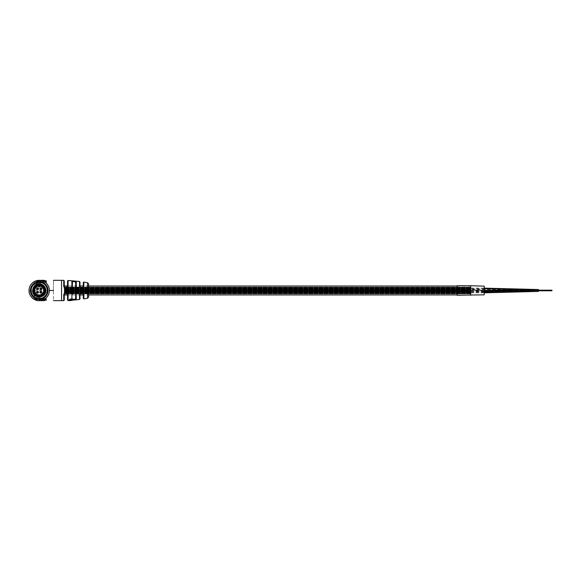 <?xml version="1.0" encoding="UTF-8"?>
<svg xmlns="http://www.w3.org/2000/svg" width="581" height="581" viewBox="0 0 581 581"><rect width="100%" height="100%" fill="white"/><g stroke="black" fill="none" stroke-linecap="round" stroke-linejoin="round"><path stroke-width="0.44" stroke-dasharray="2.9 2.18" d="M64.273 287.98L64.273 286.694C65.37 288.757 66.452 288.757 67.527 286.694L67.113 287.777M64.273 294.952L64.273 290.485L470.668 290.5L470.668 293.558L470.668 287.341L470.668 293.63L470.668 286.012L470.668 294.952L470.668 285.743L470.668 295.228L470.668 288.575L470.668 292.396L470.668 290.5L64.273 290.5L64.273 294.276L64.709 293.173L67.527 294.276L67.527 299.949M470.668 289.527L64.273 289.527L64.273 290.471L64.273 288.575L64.273 290.471L64.273 288.575L64.273 290.471L64.273 289.454L64.273 289.832L64.273 289.454L64.273 289.832L64.273 289.454L64.273 289.832L64.273 289.454L64.273 289.832L64.273 289.454L64.273 289.832L64.273 289.454L470.668 289.745L470.668 288.575L470.668 290.471L470.668 288.575L470.668 290.471L470.668 289.454L470.668 289.832L470.668 289.454L470.668 289.832L470.668 289.454L470.668 289.832L470.668 289.454L470.668 289.832L470.668 289.454L470.668 289.832L470.668 289.454L64.273 289.527L538.405 289.534L538.405 291.43L538.405 289.534L538.405 291.43L538.405 289.534L538.405 291.43L538.405 289.534L538.405 291.43L538.405 290.442L538.405 291.43L470.668 290.471L538.405 290.42M64.273 289.098L64.273 289.469L64.273 289.091L64.273 289.469L64.273 289.091L470.668 288.989L470.668 289.875L470.668 287.98L470.668 289.469L470.668 289.091L470.668 289.469L470.668 289.091L64.273 289.098M64.273 288.844L64.273 287.864L64.273 288.844M470.668 288.844L470.668 287.864L470.668 288.844M64.273 287.646L64.273 287.094L64.273 287.755L64.273 287.094L64.273 287.755L470.668 287.624L470.668 287.094L470.668 287.755L470.668 287.094L470.668 287.755L64.273 287.624M64.273 287.217L64.273 290.485L64.273 287.217M64.273 291.052L470.668 291.037L64.273 291.037M64.273 291.873L470.668 291.735L64.273 291.873M470.668 292.802L470.668 291.096L470.668 292.802M64.273 293.325L64.273 293.87L64.273 293.216L64.273 293.87L64.273 293.325L470.668 293.347L470.668 293.87L470.668 293.216L470.668 293.87L470.668 293.325L64.273 293.347M470.668 290.5L64.273 290.377L64.273 292.396L64.273 290.5L484.22 290.398M457.124 295.228L457.124 285.743M484.22 294.828L484.22 286.142M470.668 292.998L484.22 292.824M470.668 289.883L538.405 291.43L470.668 291.43L470.668 292.396L470.668 291.379L64.273 291.444L64.273 292.396L64.273 291.379L470.668 291.444M470.668 289.28L64.273 289.251L470.668 289.251M470.668 291.088L538.282 289.534M470.668 291.684L64.273 291.713L470.668 291.713M83.867 298.881L83.867 294.538C82.487 291.611 81.035 291.604 79.517 294.516L79.989 294.276C81.151 292.221 82.233 292.221 83.243 294.276L83.243 294.952L88.661 294.952M68.093 300.486L68.093 294.494C66.662 291.582 65.21 291.582 63.743 294.494L64.709 293.173M69.422 299.462L69.902 299.694L70.221 299.208L70.984 299.716L71.536 298.852M69.422 300.181L71.536 300.224L69.742 300.188L71.536 299.956L70.323 299.927M68.471 300.261L71.536 299.978L68.471 300.261L71.536 300.479L69.422 300.326M71.26 299.389L70.105 299.15L68.703 300.028L70.105 298.917L71.448 299.847L70.105 299.368L68.703 300.239L70.105 299.368M74.978 299.796L75.675 299.6M88.661 296.942L88.661 284.029M53.437 290.485C53.437 277.377 53.437 277.377 53.437 290.485C53.437 303.594 53.437 303.594 53.437 290.485L29.057 290.485A10.16 10.16 0 0 0 39.217 300.646A10.16 10.16 0 0 0 49.378 290.485L49.378 290.485A10.16 10.16 0 0 0 39.217 280.325A10.16 10.16 0 0 0 29.057 290.485A10.16 10.16 0 0 1 39.217 280.325A10.16 10.16 0 0 1 49.378 290.485L48.608 294.327C48.506 296.136 43.422 301.169 39.196 300.646M46.306 298.59L40.082 300.159L34.221 298.496L34.221 295.061C37.91 297.356 41.934 298.525 46.306 298.569L46.306 299.135C41.955 299.07 37.925 297.944 34.221 295.758L34.221 299.07L39.646 300.631M72.407 290.485L72.407 282.068C73.533 281.262 74.615 281.407 75.653 282.497A0.545 0.487 180 0 1 76.256 282.01C74.84 280.863 73.395 280.717 71.899 281.574L71.899 299.389A0.545 0.494 180 0 0 72.407 298.895C73.526 299.702 74.608 299.564 75.653 298.474L75.653 286.012M63.743 280.34L63.743 286.477C65.203 289.382 66.655 289.382 68.093 286.477L67.527 286.694L67.527 286.012L79.989 286.012L79.989 286.694C81.144 288.742 82.226 288.742 83.243 286.694L83.243 282.62M79.517 281.48L79.517 286.448C81.028 289.367 82.48 289.36 83.867 286.433L83.243 286.694M46.306 281.829L46.306 282.381L46.306 281.829C41.955 281.901 37.925 283.027 34.221 285.206L34.221 281.901L39.646 280.332M67.527 294.952L79.989 294.952L79.989 294.276M64.273 300.086L64.273 294.276M76.256 282.01L76.256 298.961A0.545 0.487 0 0 1 75.653 298.474L75.653 294.952M72.407 294.952L72.407 286.012L72.407 294.952M72.407 282.068A0.545 0.494 -0 0 0 71.899 281.574M83.867 294.538L82.822 293.187M68.093 294.494L67.527 294.276M79.517 286.448L79.989 286.694M63.743 286.477L64.273 286.694M43.909 281.473L40.082 280.812L34.221 282.468L34.221 281.901M34.221 282.468L34.221 285.206M34.221 285.903C37.91 283.608 41.941 282.439 46.306 282.395M42.725 280.95L41.04 280.812L41.04 281.226L39.123 281.603L39.123 280.935L36.131 281.712L36.131 283.688L36.131 281.189L39.123 280.441L39.123 281.095L41.04 280.725L41.04 280.325M36.131 281.712L36.131 281.189M36.131 283.688L44.388 281.647L44.388 281.124L36.131 283.107M44.388 281.647L44.388 281.248L44.388 281.647M44.388 280.739L44.388 281.124M40.082 280.812L41.04 280.492M41.04 281.226L41.04 280.725M39.123 281.603L39.123 281.095M39.123 280.935L39.123 280.441M46.306 298.569L46.306 299.135M34.221 298.496L34.221 299.07M34.221 295.061L34.221 295.758M36.131 299.259L36.131 297.283L39.486 298.474L39.486 299.781L41.396 300.057L41.396 298.895L44.388 299.324L44.388 299.723L40.859 300.152L36.131 299.259L36.131 299.781L40.859 300.646M44.388 300.224L44.388 299.854M36.131 297.283L36.131 299.781M39.486 298.474L39.486 299.012L36.131 297.857M39.486 299.781L39.486 299.012M41.396 300.057L41.396 300.544L39.486 300.283M41.396 298.895L41.396 300.544M44.388 299.847L41.396 299.426M71.536 300.45L69.429 300.421M69.793 300.406L68.471 300.479M70.105 298.917L71.572 299.774L71.136 300.065M45.042 290.485A5.825 5.825 0 0 1 42.398 295.366L37.954 296.121L36.029 295.366A5.825 5.825 0 0 1 39.217 284.661A5.825 5.825 0 0 1 45.042 290.485M33.93 290.485A5.28 5.28 0 0 0 39.217 295.765A5.28 5.28 0 0 0 44.497 290.485A5.28 5.28 0 0 1 39.217 295.765A5.28 5.28 0 0 1 33.93 290.485A5.28 5.28 0 0 1 39.217 285.198A5.28 5.28 0 0 1 44.497 290.485A5.28 5.28 0 0 0 39.217 285.198A5.28 5.28 0 0 0 33.93 290.485M39.217 283.877C35.201 284.269 32.994 286.469 32.601 290.485C32.195 299.012 46.24 299.012 45.826 290.485C46.24 281.952 32.195 281.952 32.601 290.485C32.195 299.012 46.24 299.012 45.826 290.485C46.24 281.952 32.195 281.952 32.601 290.485C32.195 299.012 46.24 299.012 45.826 290.485C46.24 281.952 32.195 281.952 32.601 290.485C32.195 299.012 46.24 299.012 45.826 290.485C46.24 281.952 32.195 281.952 32.601 290.485C32.195 299.012 46.24 299.012 45.826 290.485C46.24 281.952 32.195 281.952 32.601 290.485C32.195 299.012 46.24 299.012 45.826 290.485C46.24 281.952 32.195 281.952 32.601 290.485C32.195 299.012 46.24 299.012 45.826 290.485C44.904 285.206 41.847 283.172 36.654 284.392L39.217 283.877L41.781 284.392L39.217 283.877L36.654 284.392L39.217 283.877L41.781 284.392L39.217 283.877L36.654 284.392L39.217 283.877L41.781 284.392L39.217 283.877L36.654 284.392L39.217 283.877L41.781 284.392A6.609 6.609 0 0 0 39.217 283.877L39.217 283.877M47.845 292.236L46.8 292.519L47.722 292.766L47.867 292.134L47.068 291.517L47.998 291.132L48.02 290.485L47.998 291.132L48.02 290.485L47.998 291.132L47.068 291.517L47.947 291.633L47.853 292.185L48.005 291.023L47.845 292.236L47.998 291.081L47.947 291.633L47.068 291.517L46.8 292.519L47.722 292.766L47.867 292.134L47.526 293.383L47.867 292.134L47.526 293.383L46.531 293.514L47.352 293.855L47.119 294.364L47.562 293.282L47.097 294.407L47.548 293.332L47.352 293.855L46.531 293.514L46.015 294.407L46.843 294.887L47.141 294.313L46.495 295.438L47.141 294.313L46.495 295.438L45.5 295.308L46.204 295.845L45.848 296.274L46.553 295.344L45.812 296.317L46.524 295.395L46.204 295.845L45.5 295.308L44.766 296.034L45.441 296.709L45.884 296.237L44.969 297.152L45.884 296.237L44.969 297.152L44.033 296.768L44.577 297.472L44.12 297.792L45.049 297.08L44.076 297.828L45.006 297.116L44.577 297.472L44.033 296.768L43.139 297.283L43.619 298.111L44.171 297.762L43.045 298.416L44.171 297.762L43.045 298.416L42.246 297.799L42.587 298.619L42.064 298.816L43.139 298.365L42.014 298.83L43.096 298.387L42.587 298.619L42.246 297.799L41.244 298.068L41.491 298.99L42.115 298.801L40.859 299.135L42.115 298.801L40.859 299.135L40.249 298.336L40.365 299.215L39.755 299.273L40.917 299.121L40.365 299.215L40.249 298.336L39.217 298.336L39.217 299.288L39.864 299.266L38.564 299.266L39.864 299.266L38.564 299.266L38.179 298.336L38.063 299.215L38.673 299.273L37.46 299.113L38.622 299.266L38.063 299.215L38.179 298.336L37.184 298.068L36.937 298.99L37.569 299.135L36.312 298.801L37.569 299.135L36.312 298.801L36.182 297.799L35.848 298.619L35.339 298.387L36.414 298.83L35.288 298.365L36.363 298.816L35.848 298.619L36.182 297.799L35.288 297.283L34.809 298.111L35.383 298.416L34.264 297.762L35.383 298.416L34.264 297.762L34.395 296.768L33.858 297.472L33.386 297.08L34.308 297.792L33.858 297.472L34.395 296.768L33.662 296.034L32.986 296.709L33.466 297.152L32.551 296.237L33.466 297.152L32.551 296.237L32.935 295.308L32.231 295.845L31.904 295.395L32.616 296.317L31.875 295.344L32.58 296.274L32.231 295.845L32.935 295.308L32.413 294.407L31.592 294.887L31.933 295.438L31.287 294.313L31.933 295.438L31.287 294.313L31.897 293.514L31.083 293.855L30.88 293.332L31.33 294.407L30.866 293.282L31.309 294.364L31.083 293.855L31.897 293.514L31.628 292.519L30.713 292.766L30.902 293.383L30.568 292.134L30.902 293.383L30.568 292.134L31.367 291.517L30.488 291.633L30.43 291.081L30.582 292.236L30.43 291.023L30.575 292.185L30.488 291.633L31.367 291.517L31.367 290.485L30.408 290.485L30.437 291.132L30.437 289.839L30.437 291.132L30.437 289.839L31.367 289.447L30.488 289.338L30.575 288.786L30.43 289.941L30.582 288.735L30.43 289.89L30.488 289.338L31.367 289.447L31.628 288.452L30.713 288.205L30.568 288.837L30.902 287.588L30.568 288.837L30.902 287.588L31.897 287.457L31.083 287.116L31.309 286.607L30.866 287.689L31.33 286.556L30.88 287.639L31.083 287.116L31.897 287.457L32.413 286.556L31.592 286.084L31.287 286.658L31.933 285.532L31.287 286.658L31.933 285.532L32.935 285.663L32.231 285.126L32.616 284.654L31.904 285.576L32.231 285.126L32.935 285.663L33.662 284.93L32.986 284.254L32.551 284.734L33.466 283.818L32.551 284.734L33.466 283.818L34.395 284.203L33.858 283.499L34.308 283.172L33.386 283.884L34.352 283.143L33.422 283.855L33.858 283.499L34.395 284.203L35.288 283.688L34.809 282.86L34.264 283.201L35.383 282.555L34.264 283.201L35.383 282.555L36.182 283.165L35.848 282.351L36.363 282.155L35.288 282.606L36.414 282.134L35.339 282.577L35.848 282.351L36.182 283.165L37.184 282.903L36.937 281.981L36.312 282.17L37.569 281.836L36.312 282.17L37.569 281.836L38.179 282.635L38.063 281.756L38.622 281.698L37.46 281.858L38.673 281.698L37.518 281.843L38.063 281.756L38.179 282.635L39.217 282.635L39.217 281.676L38.564 281.705L39.864 281.705L38.564 281.705L39.864 281.705L40.249 282.635L40.365 281.756L40.917 281.843L39.755 281.698L40.968 281.858L39.813 281.698L40.365 281.756L40.249 282.635L41.244 282.903L41.491 281.981L40.859 281.836L42.115 282.17L42.246 283.165L42.587 282.351L43.139 282.606L42.014 282.134L43.096 282.577L42.064 282.155L42.587 282.351L42.246 283.165L43.139 283.688L43.619 282.86L44.171 283.201L43.045 282.555L43.619 282.86L43.045 282.555L42.246 283.165L42.587 282.351L42.246 283.165L43.277 283.448L43.619 282.86L44.171 283.201L44.033 284.203L44.577 283.499L45.006 283.855L44.076 283.143L45.049 283.884L44.12 283.172L44.577 283.499L44.033 284.203L44.766 284.93L45.441 284.254L44.969 283.818L45.884 284.734L44.969 283.818L45.884 284.734L45.5 285.663L46.204 285.126L46.524 285.576L45.812 284.654L46.553 285.62L45.848 284.69L46.204 285.126L45.5 285.663L46.015 286.556L46.843 286.084L46.495 285.532L47.141 286.658L46.495 285.532L47.141 286.658L46.531 287.457L47.352 287.116L47.548 287.639L47.097 286.556L47.562 287.689L47.119 286.607L47.352 287.116L46.531 287.457L46.8 288.452L47.722 288.205L47.526 287.588L47.867 288.837L47.526 287.588L47.867 288.837L47.068 289.447L47.947 289.338L47.998 289.89L47.845 288.735L48.005 289.941L47.853 288.786L47.947 289.338L47.068 289.447L47.068 290.485L48.02 290.485L47.998 289.839L47.068 291.517L47.947 291.633L47.068 291.517L47.068 292.584L47.722 292.766L47.526 293.383L46.531 293.514L47.352 293.855L46.531 293.514L46.255 294.545L46.843 294.887L46.495 295.438L45.5 295.308L46.204 295.845L45.5 295.308L44.969 297.152L44.033 296.768L44.577 297.472L44.033 296.768L43.045 298.416L42.246 297.799L42.587 298.619L42.246 297.799L41.316 298.336L41.491 298.99L40.859 299.135L40.249 298.336L40.365 299.215L40.249 298.336L39.217 298.612L39.217 299.288L38.564 299.266L38.179 298.336L38.063 299.215L38.179 298.336L37.111 298.336L36.937 298.99L36.312 298.801L36.182 297.799L35.848 298.619L36.182 297.799L34.264 297.762L34.395 296.768L33.858 297.472L34.395 296.768L33.466 296.23L32.986 296.709L32.551 296.237L32.935 295.308L32.231 295.845L32.935 295.308L32.173 294.545L31.592 294.887L31.287 294.313L31.897 293.514L31.083 293.855L31.897 293.514L31.367 292.584L30.713 292.766L30.568 292.134L31.367 291.517L30.488 291.633L31.367 291.517L30.437 289.839L31.367 289.447L30.488 289.338L31.367 289.447L30.902 287.588L31.897 287.457L31.083 287.116L31.897 287.457L32.173 286.418L31.592 286.084L31.933 285.532L32.935 285.663L32.231 285.126L32.935 285.663L33.466 284.734L32.986 284.254L33.466 283.818L34.395 284.203L33.858 283.499L34.395 284.203L35.15 283.448L34.809 282.86L35.383 282.555L36.182 283.165L35.848 282.351L36.182 283.165L37.569 281.836L38.179 282.635L38.063 281.756L38.179 282.635L39.217 282.359L39.217 281.676L39.864 281.705L40.249 282.635L40.365 281.756L40.249 282.635L42.115 282.17L42.246 283.165L44.033 284.203L44.577 283.499L44.033 284.203L44.962 284.734L45.441 284.254L45.884 284.734L45.5 285.663L46.204 285.126L45.5 285.663L46.255 286.418L46.843 286.084L47.141 286.658L46.531 287.457L47.352 287.116L46.531 287.457L47.867 288.837L47.068 289.447L47.947 289.338L47.068 289.447L47.344 290.485L47.998 289.89M47.853 288.786L47.068 288.379L47.548 287.639A8.802 8.802 0 0 0 47.119 286.607L46.255 286.418L46.524 285.576A8.802 8.802 0 0 0 45.848 284.69L44.962 284.734L45.006 283.855A8.802 8.802 0 0 0 44.12 283.172L43.277 283.448L43.096 282.577M43.139 282.606L43.139 283.688L43.619 282.86L44.171 283.201L44.033 284.203L44.766 284.93L45.441 284.254L44.969 283.818L44.033 284.203L44.962 284.734L46.015 286.556L46.843 286.084L46.495 285.532L45.5 285.663L46.255 286.418L46.8 288.452L47.722 288.205L47.526 287.588L46.531 287.457L47.068 288.379L47.068 290.485L48.02 290.485L47.998 289.839L47.068 289.447L47.344 290.485L46.015 294.407L46.843 294.887L47.141 294.313L46.531 293.514L46.255 294.545L44.766 296.034L45.441 296.709L45.884 296.237L45.5 295.308L43.139 297.283L43.619 298.111L44.171 297.762L44.033 296.768L43.277 297.523L41.244 298.068L41.491 298.99L42.115 298.801L42.246 297.799L41.316 298.336L39.217 298.336L39.217 299.288L39.864 299.266L40.249 298.336L39.217 298.612L37.184 298.068L36.937 298.99L37.569 299.135L38.179 298.336L37.111 298.336L35.288 297.283L34.809 298.111L35.383 298.416L36.182 297.799L35.15 297.523L33.662 296.034L32.986 296.709L33.466 297.152L34.395 296.768L33.466 296.23L32.413 294.407L31.592 294.887L31.933 295.438L32.935 295.308L32.173 294.545L31.628 292.519L30.713 292.766L30.902 293.383L31.897 293.514L31.367 290.485L30.408 290.485L30.437 291.132L31.367 291.517L31.083 290.485L31.628 288.452L30.713 288.205L30.568 288.837L31.367 289.447L31.367 288.379L32.413 286.556L31.592 286.084L31.287 286.658L31.897 287.457L32.173 286.418L33.662 284.93L32.986 284.254L32.551 284.734L32.935 285.663L33.466 284.734L35.288 283.688L34.809 282.86L34.264 283.201L34.395 284.203L35.15 283.448L37.184 282.903L36.937 281.981L36.312 282.17L36.182 283.165L39.217 282.635L39.217 281.676L38.564 281.705L38.179 282.635L39.217 282.359L42.246 283.165L44.033 284.203L44.969 283.818M42.014 282.134L41.244 282.903L41.491 281.981L40.859 281.836L40.249 282.635L42.246 283.165L43.045 282.555L43.619 282.86M45.049 283.884L44.766 284.93L45.5 285.663L46.495 285.532M44.076 283.143L43.139 283.688L44.033 284.203L43.277 283.448M46.553 285.62L46.015 286.556L46.531 287.457L47.526 287.588M45.812 284.654L44.766 284.93L45.5 285.663L44.962 284.734M47.562 287.689L46.8 288.452L47.068 289.447L47.998 289.839M47.097 286.556L46.015 286.556L46.531 287.457L46.255 286.418M47.998 291.081L47.344 290.485M48.005 289.941L47.068 290.485L47.068 292.584L46.531 293.514L47.141 294.313M47.845 288.735L46.8 288.452L47.068 289.447L47.068 288.379M43.096 298.387L43.277 297.523L44.12 297.792A8.802 8.802 0 0 0 45.006 297.116L44.962 296.23L45.848 296.274A8.802 8.802 0 0 0 46.524 295.395L46.255 294.545L47.119 294.364A8.802 8.802 0 0 0 47.548 293.332L47.068 292.584L47.853 292.185M48.005 291.023L47.068 290.485L47.068 291.517L47.867 292.134M47.097 294.407L46.015 294.407L45.5 295.308L45.884 296.237M47.562 293.282L46.8 292.519L46.531 293.514L47.068 292.584M45.812 296.317L44.766 296.034L44.033 296.768L44.171 297.762M46.553 295.344L46.015 294.407L45.5 295.308L46.255 294.545M44.076 297.828L43.139 297.283L42.246 297.799L42.115 298.801M45.049 297.08L44.766 296.034L44.033 296.768L44.962 296.23M30.575 292.185L31.367 292.584L30.88 293.332A8.802 8.802 0 0 0 31.309 294.364L32.173 294.545L31.904 295.395A8.802 8.802 0 0 0 32.58 296.274L33.466 296.23L33.422 297.116A8.802 8.802 0 0 0 34.308 297.792L35.15 297.523L35.339 298.387A8.802 8.802 0 0 0 36.363 298.816L37.111 298.336L37.518 299.121A8.802 8.802 0 0 0 38.622 299.266L39.217 298.612L39.813 299.266A8.802 8.802 0 0 0 40.917 299.121L41.316 298.336L42.064 298.816M42.014 298.83L41.244 298.068L40.249 298.336L39.864 299.266M43.139 298.365L43.139 297.283L42.246 297.799L43.277 297.523M39.755 299.273L39.217 298.336L38.179 298.336L37.569 299.135M40.968 299.113L41.244 298.068L40.249 298.336L41.316 298.336M37.46 299.113L37.184 298.068L36.182 297.799L35.383 298.416M38.673 299.273L39.217 298.336L38.179 298.336L39.217 298.612M35.288 298.365L35.288 297.283L34.395 296.768L33.466 297.152M36.414 298.83L37.184 298.068L36.182 297.799L37.111 298.336M33.386 297.08L33.662 296.034L32.935 295.308L31.933 295.438M34.352 297.828L35.288 297.283L34.395 296.768L35.15 297.523M31.875 295.344L32.413 294.407L31.897 293.514L30.902 293.383M32.616 296.317L33.662 296.034L32.935 295.308L33.466 296.23M30.866 293.282L31.628 292.519L31.367 291.517L30.437 291.132M31.33 294.407L32.413 294.407L31.897 293.514L32.173 294.545M31.904 285.576L32.173 286.418L31.309 286.607A8.802 8.802 0 0 0 30.88 287.639L31.367 288.379L30.575 288.786A8.802 8.802 0 0 0 30.43 289.89L31.083 290.485L30.43 291.081M30.43 291.023L31.367 290.485L31.367 289.447L30.568 288.837M30.582 292.236L31.628 292.519L31.367 291.517L31.367 292.584M30.582 288.735L31.628 288.452L31.897 287.457L31.287 286.658M30.43 289.941L31.367 290.485L31.367 289.447L31.083 290.485M31.33 286.556L32.413 286.556L32.935 285.663L32.551 284.734M30.866 287.689L31.628 288.452L31.897 287.457L31.367 288.379M35.339 282.577L35.15 283.448L34.308 283.172A8.802 8.802 0 0 0 33.422 283.855L33.466 284.734L32.58 284.69M32.616 284.654L33.662 284.93L34.395 284.203L34.264 283.201M31.875 285.62L32.413 286.556L32.935 285.663L32.173 286.418M34.352 283.143L35.288 283.688L36.182 283.165L36.312 282.17M33.386 283.884L33.662 284.93L34.395 284.203L33.466 284.734M42.064 282.155L41.316 282.635L40.917 281.843A8.802 8.802 0 0 0 39.813 281.698L39.217 282.359L38.622 281.698A8.802 8.802 0 0 0 37.518 281.843L37.111 282.635L36.363 282.155M36.414 282.134L37.184 282.903L38.179 282.635L38.564 281.705M35.288 282.606L35.288 283.688L36.182 283.165L35.15 283.448M38.673 281.698L39.217 282.635L40.249 282.635L40.859 281.836M37.46 281.858L37.184 282.903L38.179 282.635L37.111 282.635M40.968 281.858L41.244 282.903L42.246 283.165L41.316 282.635M39.755 281.698L39.217 282.635L40.249 282.635L39.217 282.359M39.958 296.535L36.538 295.714L33.698 292.221L33.967 287.842C35.027 285.634 36.777 284.421 39.217 284.196M33.233 291.655L36.029 295.366M42.398 295.366L45.202 291.647M38.201 292.178A0.675 0.675 0 0 1 37.518 292.853A0.675 0.675 0 0 1 36.843 292.178A0.675 0.675 0 0 1 37.518 291.502A0.675 0.675 0 0 1 38.201 292.178A0.675 0.675 0 0 0 37.518 291.502A0.675 0.675 0 0 0 36.843 292.178A0.675 0.675 0 0 0 37.518 292.853A0.675 0.675 0 0 0 38.201 292.178M38.201 288.793A0.675 0.675 0 0 1 37.518 289.469A0.675 0.675 0 0 1 36.843 288.793A0.675 0.675 0 0 1 37.518 288.111A0.675 0.675 0 0 1 38.201 288.793A0.675 0.675 0 0 0 37.518 288.111A0.675 0.675 0 0 0 36.843 288.793A0.675 0.675 0 0 0 37.518 289.469A0.675 0.675 0 0 0 38.201 288.793M41.585 288.793A0.675 0.675 0 0 1 40.91 289.469A0.675 0.675 0 0 1 40.234 288.793A0.675 0.675 0 0 1 40.91 288.111A0.675 0.675 0 0 1 41.585 288.793A0.675 0.675 0 0 0 40.91 288.111A0.675 0.675 0 0 0 40.234 288.793A0.675 0.675 0 0 0 40.91 289.469A0.675 0.675 0 0 0 41.585 288.793M41.585 292.178A0.675 0.675 0 0 1 40.91 292.853A0.675 0.675 0 0 1 40.234 292.178A0.675 0.675 0 0 1 40.91 291.502A0.675 0.675 0 0 1 41.585 292.178A0.675 0.675 0 0 0 40.91 291.502A0.675 0.675 0 0 0 40.234 292.178A0.675 0.675 0 0 0 40.91 292.853A0.675 0.675 0 0 0 41.585 292.178M38.673 292.178A1.155 1.155 0 0 1 37.518 293.325A1.155 1.155 0 0 1 36.371 292.178A1.155 1.155 0 0 1 37.518 291.023A1.155 1.155 0 0 1 38.673 292.178A1.155 1.155 0 0 1 37.518 293.325A1.155 1.155 0 0 1 36.371 292.178A1.155 1.155 0 0 1 37.518 291.023A1.155 1.155 0 0 1 38.673 292.178A1.155 1.155 0 0 0 37.518 291.023A1.155 1.155 0 0 0 36.371 292.178A1.155 1.155 0 0 0 37.518 293.325A1.155 1.155 0 0 0 38.673 292.178A1.155 1.155 0 0 0 37.518 291.023A1.155 1.155 0 0 0 36.385 292.381C35.55 293.252 39.493 293.252 38.658 292.381A1.155 1.155 0 0 0 38.673 292.178M38.673 288.793A1.155 1.155 0 0 1 37.518 289.941A1.155 1.155 0 0 1 36.371 288.793A1.155 1.155 0 0 1 37.518 287.639A1.155 1.155 0 0 1 38.673 288.793A1.155 1.155 0 0 1 37.518 289.941A1.155 1.155 0 0 1 36.371 288.793A1.155 1.155 0 0 1 37.518 287.639A1.155 1.155 0 0 1 38.673 288.793A1.155 1.155 0 0 0 37.518 287.639A1.155 1.155 0 0 0 36.371 288.793A1.155 1.155 0 0 0 37.518 289.941A1.155 1.155 0 0 0 38.658 288.59C39.493 287.711 35.543 287.718 36.385 288.59A1.155 1.155 0 0 0 37.518 289.941A1.155 1.155 0 0 0 38.673 288.793M42.057 288.793A1.155 1.155 0 0 1 40.91 289.941A1.155 1.155 0 0 1 39.755 288.793A1.155 1.155 0 0 1 40.91 287.639A1.155 1.155 0 0 1 42.057 288.793A1.155 1.155 0 0 1 40.91 289.941A1.155 1.155 0 0 1 39.755 288.793A1.155 1.155 0 0 1 40.91 287.639A1.155 1.155 0 0 1 42.057 288.793A1.155 1.155 0 0 0 40.91 287.639A1.155 1.155 0 0 0 39.755 288.793A1.155 1.155 0 0 0 40.91 289.941A1.155 1.155 0 0 0 42.043 288.59C42.878 287.711 38.934 287.718 39.777 288.59A1.155 1.155 0 0 0 40.91 289.941A1.155 1.155 0 0 0 42.057 288.793M42.057 292.178A1.155 1.155 0 0 1 40.91 293.325A1.155 1.155 0 0 1 39.755 292.178A1.155 1.155 0 0 1 40.91 291.023A1.155 1.155 0 0 1 42.057 292.178A1.155 1.155 0 0 1 40.91 293.325A1.155 1.155 0 0 1 39.755 292.178A1.155 1.155 0 0 1 40.91 291.023A1.155 1.155 0 0 1 42.057 292.178A1.155 1.155 0 0 0 40.91 291.023A1.155 1.155 0 0 0 39.755 292.178A1.155 1.155 0 0 0 40.91 293.325A1.155 1.155 0 0 0 42.057 292.178A1.155 1.155 0 0 0 40.91 291.023A1.155 1.155 0 0 0 39.777 292.381C38.934 293.252 42.885 293.252 42.043 292.381A1.155 1.155 0 0 0 42.057 292.178M44.577 290.485A5.36 5.36 0 0 0 39.217 285.118A5.36 5.36 0 0 0 33.851 290.485A5.36 5.36 0 0 0 39.217 295.845A5.36 5.36 0 0 0 44.577 290.485M44.628 290.485A5.411 5.411 0 0 0 39.217 285.075A5.411 5.411 0 0 0 33.807 290.485A5.411 5.411 0 0 0 39.217 295.896A5.411 5.411 0 0 0 44.628 290.485M45.311 290.485A6.093 6.093 0 0 0 39.217 284.385A6.093 6.093 0 0 0 33.117 290.485A6.093 6.093 0 0 0 39.217 296.579A6.093 6.093 0 0 0 45.311 290.485M44.359 290.485A5.149 5.149 0 0 0 39.217 285.336A5.149 5.149 0 0 0 34.068 290.485A5.149 5.149 0 0 0 39.217 295.635A5.149 5.149 0 0 0 44.359 290.485A5.149 5.149 0 0 0 39.217 285.336A5.149 5.149 0 0 0 34.068 290.485A5.149 5.149 0 0 0 39.217 295.635A5.149 5.149 0 0 0 44.359 290.485A5.149 5.149 0 0 1 39.217 295.635A5.149 5.149 0 0 1 34.068 290.485A5.149 5.149 0 0 1 39.217 285.336A5.149 5.149 0 0 1 44.359 290.485A5.149 5.149 0 0 1 39.217 295.635A5.149 5.149 0 0 1 34.068 290.485A5.149 5.149 0 0 1 39.217 285.336A5.149 5.149 0 0 1 44.359 290.485M43.655 290.485A4.445 4.445 0 0 1 39.217 294.93A4.445 4.445 0 0 1 37.562 286.36A0.675 0.675 0 0 1 38.179 286.418L38.854 286.84A0.675 0.675 0 0 0 39.573 286.84L40.256 286.418A0.675 0.675 0 0 1 40.866 286.36A4.445 4.445 0 0 1 43.655 290.485M38.658 288.59L38.375 288.59A0.879 0.879 0 0 1 37.518 289.672A0.879 0.879 0 0 1 36.668 288.59L36.385 288.59M38.404 288.793A0.879 0.879 0 0 1 37.518 289.672A0.879 0.879 0 0 1 36.639 288.793A0.879 0.879 0 0 1 37.518 287.907A0.879 0.879 0 0 1 38.404 288.793M36.668 288.59C36.044 287.973 39 287.973 38.375 288.59M42.043 288.59L41.767 288.59A0.879 0.879 0 0 1 40.91 289.672A0.879 0.879 0 0 1 40.053 288.59L39.777 288.59M41.788 288.793A0.879 0.879 0 0 1 40.91 289.672A0.879 0.879 0 0 1 40.031 288.793A0.879 0.879 0 0 1 40.91 287.907A0.879 0.879 0 0 1 41.788 288.793M40.053 288.59C39.428 287.973 42.384 287.973 41.767 288.59M39.777 292.381L40.053 292.381A0.879 0.879 0 0 1 40.91 291.299A0.879 0.879 0 0 1 41.767 292.381L42.043 292.381M40.031 292.178A0.879 0.879 0 0 1 40.91 291.299A0.879 0.879 0 0 1 41.788 292.178A0.879 0.879 0 0 1 40.91 293.056A0.879 0.879 0 0 1 40.031 292.178M41.767 292.381C42.384 292.998 39.428 292.998 40.053 292.381M36.385 292.381L36.668 292.381A0.879 0.879 0 0 1 37.518 291.299A0.879 0.879 0 0 1 38.375 292.381L38.658 292.381M36.639 292.178A0.879 0.879 0 0 1 37.518 291.299A0.879 0.879 0 0 1 38.404 292.178A0.879 0.879 0 0 1 37.518 293.056A0.879 0.879 0 0 1 36.639 292.178M38.375 292.381C39 292.998 36.044 292.998 36.668 292.381M37.859 284.683L40.568 284.683L37.859 284.683L37.859 285.518L40.568 285.518L37.859 285.518M40.568 284.683L40.568 285.518M33.255 290.485A5.963 5.963 0 0 1 39.217 284.523A5.963 5.963 0 0 1 45.173 290.485A5.963 5.963 0 0 1 39.217 296.448A5.963 5.963 0 0 1 33.255 290.485A5.963 5.963 0 0 1 39.217 284.523A5.963 5.963 0 0 1 45.173 290.485A5.963 5.963 0 0 1 39.217 296.448A5.963 5.963 0 0 1 33.255 290.485M470.668 288.975L64.273 288.989L470.668 288.989L64.273 288.989L470.668 288.989L538.405 290.478M470.668 291.495L64.273 291.495L484.22 291.371M470.668 292.112L538.405 290.522M79.517 294.516L79.517 299.491M63.743 294.494L63.743 300.624M61.564 280.325L61.564 300.646M87.542 282.693L87.542 298.271M47.548 287.639A8.802 8.802 0 0 0 47.119 286.607A8.802 8.802 0 0 1 47.548 287.639M45.006 283.855A8.802 8.802 0 0 0 44.12 283.172A8.802 8.802 0 0 1 45.006 283.855M34.308 283.172A8.802 8.802 0 0 0 33.422 283.855A8.802 8.802 0 0 1 34.308 283.172M68.093 286.477L68.093 280.478M83.867 286.433L83.867 282.083M31.904 295.395A8.802 8.802 0 0 0 32.58 296.274A8.802 8.802 0 0 1 31.904 295.395M35.339 298.387A8.802 8.802 0 0 0 36.363 298.816A8.802 8.802 0 0 1 35.339 298.387M39.813 299.266A8.802 8.802 0 0 0 40.917 299.121A8.802 8.802 0 0 1 39.813 299.266M46.524 295.395L46.524 295.395A8.802 8.802 0 0 1 45.848 296.274M46.524 285.576A8.802 8.802 0 0 0 45.848 284.69M47.119 294.364A8.802 8.802 0 0 0 47.548 293.332M30.88 293.332A8.802 8.802 0 0 0 31.309 294.364M39.37 282.09A8.395 8.395 0 0 1 41.236 282.33M41.541 282.41A8.395 8.395 0 0 1 43.277 283.136M43.546 283.288A8.395 8.395 0 0 1 45.042 284.436M45.26 284.654A8.395 8.395 0 0 1 46.407 286.15M46.567 286.418A8.395 8.395 0 0 1 47.286 288.161M47.366 288.459A8.395 8.395 0 0 1 47.613 290.326M47.613 290.638A8.395 8.395 0 0 1 47.366 292.504M47.286 292.809A8.395 8.395 0 0 1 46.567 294.545M46.407 294.814A8.395 8.395 0 0 1 45.26 296.31M45.042 296.535A8.395 8.395 0 0 1 43.546 297.675M43.277 297.835A8.395 8.395 0 0 1 41.541 298.554M41.236 298.634A8.395 8.395 0 0 1 39.37 298.881M39.058 298.881A8.395 8.395 0 0 1 37.191 298.634M36.893 298.554A8.395 8.395 0 0 1 35.15 297.835M34.882 297.675A8.395 8.395 0 0 1 33.386 296.535M33.168 296.31A8.395 8.395 0 0 1 32.02 294.814M31.868 294.545A8.395 8.395 0 0 1 31.142 292.809M31.062 292.504A8.395 8.395 0 0 1 30.815 290.638M30.815 290.326A8.395 8.395 0 0 1 31.062 288.459M31.142 288.161A8.395 8.395 0 0 1 31.868 286.418M32.02 286.15A8.395 8.395 0 0 1 33.168 284.654M33.386 284.436A8.395 8.395 0 0 1 34.882 283.288M35.15 283.136A8.395 8.395 0 0 1 36.893 282.41M43.335 294.676C38.818 299.593 30.524 293.049 34.126 287.544C37.605 280.797 48.405 287.036 44.309 293.42C40.823 300.166 30.023 293.935 34.126 287.544C37.518 283.681 40.91 283.681 44.309 287.544C48.405 293.935 37.605 300.166 34.126 293.42C30.023 287.036 40.823 280.797 44.309 287.544C48.405 293.935 37.605 300.166 34.126 293.42C32.478 288.554 34.17 285.612 39.217 284.61C46.8 284.247 46.8 296.724 39.217 296.361C31.635 296.724 31.635 284.247 39.217 284.61C46.8 284.247 46.8 296.724 39.217 296.361C34.17 295.351 32.478 292.417 34.126 287.544C37.605 280.797 48.405 287.036 44.309 293.42C40.91 297.283 37.518 297.283 34.126 293.42C30.023 287.036 40.823 280.797 44.309 287.544C47.41 292.265 41.396 298.583 36.538 295.714M35.1 294.676C31.316 291.386 34.134 284.312 39.217 284.61C46.8 284.247 46.8 296.724 39.217 296.361C34.17 295.351 32.478 292.417 34.126 287.544C37.605 280.797 48.405 287.036 44.309 293.42C40.91 297.283 37.518 297.283 34.126 293.42C30.023 287.036 40.823 280.797 44.309 287.544C48.405 293.935 37.605 300.166 34.126 293.42C30.023 287.036 40.823 280.797 44.309 287.544C48.405 293.935 37.605 300.166 34.126 293.42C30.023 287.036 40.823 280.797 44.309 287.544C48.405 293.935 37.605 300.166 34.126 293.42C32.478 288.554 34.17 285.612 39.217 284.61C44.258 285.612 45.957 288.554 44.309 293.42C40.823 300.166 30.023 293.935 34.126 287.544C37.605 280.797 48.405 287.036 44.309 293.42C40.946 299.97 30.328 294.284 33.967 287.842M37.191 282.33A8.395 8.395 0 0 1 39.058 282.09M470.668 293.558L64.273 293.558L470.668 293.565M470.668 287.341L64.273 287.341L470.668 287.326M470.668 293.63L64.273 293.63L470.668 293.63M470.668 287.406L64.273 287.428L470.668 287.406M470.668 290.471L64.273 290.471L470.668 290.471M470.668 292.396L64.273 292.396L484.22 292.294M470.668 288.575L64.273 288.575L484.22 288.677M470.668 290.304L64.273 290.304L470.668 290.304M470.668 290.021L64.273 290.021L470.668 290.021M470.668 289.745L64.273 289.745L470.668 289.745M470.668 289.469L64.273 289.469L470.668 289.469M470.668 289.207L64.273 289.207L470.668 289.207M470.668 288.953L64.273 288.953L470.668 288.953M470.668 288.713L64.273 288.713L470.668 288.735M470.668 288.488L64.273 288.488L470.668 288.496M470.668 288.278L64.273 288.278L470.668 288.27M470.668 288.082L64.273 288.082L470.668 288.06M470.668 287.907L64.273 287.907L470.668 287.907M470.668 287.755L64.273 287.755L470.668 287.755M470.668 287.515L64.273 287.515L470.668 287.537M470.668 287.363L64.273 287.363L470.668 287.363M470.668 287.312L64.273 287.312L470.668 287.297M470.668 290.594L64.273 290.594L470.668 290.594M470.668 291.161L64.273 291.161L470.668 291.154M470.668 291.974L64.273 291.974L470.668 291.974M470.668 292.228L64.273 292.258L470.668 292.228M470.668 292.475L64.273 292.475L470.668 292.475M470.668 292.701L64.273 292.701L470.668 292.701M470.668 292.911L64.273 292.889L470.668 292.911M470.668 293.1L64.273 293.1L470.668 293.1M470.668 293.274L64.273 293.274L470.668 293.274M470.668 293.434L64.273 293.456L470.668 293.434M470.668 293.674L64.273 293.645L470.668 293.674M470.668 293.761L64.273 293.761L470.668 293.761M470.668 293.819L64.273 293.819L470.668 293.819M470.668 293.855L64.273 293.855L470.668 293.855M470.668 293.87L64.273 293.87L470.668 293.87M470.668 290.878L64.273 290.878L470.668 290.878M470.668 286.012L457.124 286.012M88.661 286.012L83.243 286.012M470.668 294.952L457.124 294.952M470.668 290.377L64.273 290.377L470.668 290.377M470.668 290.66L64.273 290.66L470.668 290.66M470.668 290.943L64.273 290.943L470.668 290.943M470.668 291.226L64.273 291.226L470.668 291.226M470.668 291.764L64.273 291.764L470.668 291.756M470.668 292.018L64.273 292.018L470.668 292.018M470.668 292.483L64.273 292.483L470.668 292.483M470.668 292.693L64.273 292.693L470.668 292.693M470.668 293.064L64.273 293.064L470.668 293.064M470.668 293.216L64.273 293.216L470.668 293.216M470.668 293.601L64.273 293.601L470.668 293.601M470.668 290.093L64.273 290.093L470.668 290.093M470.668 289.803L64.273 289.803L470.668 289.817M470.668 287.864L64.273 287.864L470.668 287.864M470.668 287.689L64.273 287.689L470.668 287.689M470.668 287.21L64.273 287.21L470.668 287.21M470.668 287.145L64.273 287.145L470.668 287.145M470.668 287.108L64.273 287.108L470.668 287.108M470.668 287.094L64.273 287.094L470.668 287.094M470.668 287.98L484.22 288.14M551.95 290.377L538.405 290.377L551.95 290.398M551.95 290.594L538.405 290.594L551.95 290.594M551.95 290.573L538.405 290.573L551.95 290.573M551.95 290.79L538.405 290.79M551.95 290.18L538.405 290.18M470.668 289.592L64.273 289.592L470.668 289.578M470.668 289.708L64.273 289.694L470.668 289.708M470.668 289.832L64.273 289.832L470.668 289.832M470.668 289.353L64.273 289.331L470.668 289.353M470.668 289.948L64.273 289.948L470.668 289.948M470.668 289.229L64.273 289.215L470.668 289.229M470.668 289.113L64.273 289.113L470.668 289.113M470.668 289.454L64.273 289.454L470.668 289.454M470.668 289.57L64.273 289.57L470.668 289.57M470.668 291.517L64.273 291.509L470.668 291.517M470.668 291.633L64.273 291.618L470.668 291.633M470.668 291.393L64.273 291.393L470.668 291.393M470.668 291.277L64.273 291.255L470.668 291.277M470.668 290.899L64.273 290.899L470.668 290.899M470.668 291.735L64.273 291.735L470.668 291.735M470.668 291.379L64.273 291.379L470.668 291.379M470.668 291.016L64.273 291.016L470.668 291.016M49.37 290.485L49.327 291.437L49.378 290.485M40.859 300.159L40.082 300.159M33.698 292.221C35.811 299.905 48.092 295.133 44.454 288.038C40.844 279.904 28.694 288.517 35.172 294.618C40.677 300.406 49.24 290.362 42.66 285.845C36.421 280.848 29.297 291.967 36.436 295.555C43.292 299.651 48.84 287.66 41.28 285.082C33.015 281.749 30.299 296.426 39.21 296.266C47.17 296.564 46.327 283.434 38.469 284.755C29.587 285.743 34.214 299.985 41.985 295.555C49.131 291.989 42.028 280.855 35.782 285.837C28.505 291.008 39.435 301.205 44.091 293.587C48.615 287.043 37.09 280.703 33.981 288.031C30.038 296.049 44.526 299.811 44.984 290.885C43.938 285.322 40.859 283.637 35.746 285.837C32.18 290.108 32.921 293.536 37.954 296.121"/><path stroke-width="0.87" d="M64.273 286.012L64.273 280.884L64.273 286.694L64.709 287.798L67.527 286.694L67.527 281.022L67.527 286.012L64.273 286.012L64.273 287.98M63.743 294.494L63.743 300.624L64.273 300.086L64.273 294.276L63.743 294.494C65.203 291.582 66.655 291.582 68.093 294.494L68.093 300.486L67.527 299.949L67.527 294.276C66.452 292.214 65.37 292.214 64.273 294.276L64.273 294.952L67.527 294.952M484.22 288.677L538.405 289.534L538.333 291.43M457.124 285.743L457.124 295.228L484.22 294.828L484.22 286.142L470.668 285.743L470.668 295.228L470.668 285.743L457.124 285.743M79.989 294.276L79.989 298.954L79.989 294.952L83.243 294.952L83.243 298.344L83.243 294.276C82.226 292.221 81.144 292.221 79.989 294.276L79.517 294.516C81.028 291.604 82.48 291.611 83.867 294.538L83.867 298.881L87.542 298.271L87.542 282.693L88.661 284.029L88.661 296.942L87.542 298.271M71.572 299.629L71.536 299.062L69.422 299.68L69.902 299.912L70.221 299.426L70.984 299.934L71.572 299.629L71.238 299.121M71.536 299.062L70.286 298.975L69.422 299.68M69.902 299.912L69.742 299.469M70.301 300.261L71.369 299.854M70.562 299.912L69.466 300.573L71.536 300.435L70.301 300.471M70.323 299.927L68.587 300.675M75.675 299.6L76.256 298.961C74.84 300.108 73.395 300.254 71.899 299.389L74.978 299.796M72.407 290.485L72.407 282.068A0.545 0.494 180 0 0 71.899 281.574C73.388 280.717 74.833 280.863 76.256 282.01L76.256 298.961A0.545 0.487 180 0 1 75.653 298.474L75.653 282.497C74.608 281.407 73.526 281.262 72.407 282.068L72.407 286.012L72.407 282.068M71.899 281.574L71.899 299.389A0.545 0.494 -0 0 0 72.407 298.895C73.533 299.702 74.615 299.564 75.653 298.474L75.653 294.952M49.327 291.437L49.378 290.485A10.16 10.16 0 0 1 39.217 300.646A10.16 10.16 0 0 1 29.057 290.485L29.05 290.485A10.16 10.16 0 0 1 39.217 280.325A10.16 10.16 0 0 1 49.378 290.485L53.437 290.485C53.437 277.377 53.437 277.377 53.437 290.485C53.437 303.594 53.437 303.594 53.437 290.485M46.306 299.142L39.646 300.631M67.527 286.694L68.093 286.477C66.662 289.382 65.21 289.382 63.743 286.477L63.743 280.34L64.273 280.884M83.867 286.433C82.487 289.36 81.035 289.367 79.517 286.448L79.517 281.48L79.989 282.017L79.989 286.694C81.151 288.75 82.233 288.75 83.243 286.694L83.243 282.62L83.867 282.083L83.867 286.433L82.822 287.784M46.306 281.821L39.646 280.332M83.243 286.012L79.989 286.012L79.989 282.017M75.653 286.012L75.653 282.497A0.545 0.487 0 0 1 76.256 282.01M83.243 294.276L83.867 294.538M67.113 293.194L68.093 294.494M79.989 286.694L79.517 286.448M64.709 287.798L63.743 286.477M46.306 282.395L43.909 281.473M42.725 280.95L44.388 281.248L44.388 280.739L44.388 281.124M41.04 280.492L44.388 280.739M44.388 300.646L40.859 300.646L44.388 300.224L44.388 299.847M44.388 299.854L44.388 300.224M70.94 299.781L70.541 299.179M71.536 300.057L70.323 300.145M69.466 300.631L71.536 300.5L69.422 300.421M68.587 300.471L69.793 300.406M33.233 291.655L36.654 284.392L33.487 287.181L32.601 290.485L33.487 287.181L36.654 284.392L33.487 287.181L32.601 290.485L33.487 287.181L36.654 284.392L33.487 287.181L32.601 290.485L33.487 287.181L36.654 284.392L33.487 287.181L32.601 290.485C32.195 299.012 46.24 299.012 45.826 290.485L44.94 287.181L41.781 284.392A6.609 6.609 0 0 1 45.826 290.485L44.94 287.181L41.781 284.392L44.94 287.181L45.826 290.485L44.94 287.181L41.781 284.392L44.94 287.181L45.826 290.485L44.94 287.181L41.781 284.392L44.94 287.181L45.826 290.485A6.609 6.609 0 0 1 45.805 290.979L45.826 290.485C45.717 287.653 44.367 285.62 41.781 284.392L45.202 291.647M32.601 290.485C32.195 299.012 46.24 299.012 45.826 290.485C46.24 299.012 32.195 299.012 32.601 290.485C32.195 299.012 46.24 299.012 45.826 290.485C46.24 299.012 32.195 299.012 32.601 290.485C32.195 299.012 46.24 299.012 45.826 290.485C46.24 299.012 32.195 299.012 32.601 290.485M47.344 290.485L48.02 290.485L47.998 291.132L48.02 290.485A8.802 8.802 0 0 0 47.548 287.639L47.068 288.379L47.853 288.786A8.802 8.802 0 0 1 47.998 289.89L47.344 290.485L47.998 291.081A8.802 8.802 0 0 1 47.853 292.185L47.068 292.584L47.548 293.332A8.802 8.802 0 0 1 47.119 294.364L46.255 294.545L46.524 295.395A8.802 8.802 0 0 1 45.848 296.274L44.962 296.23L45.006 297.116A8.802 8.802 0 0 1 44.12 297.792L43.277 297.523L43.096 298.387A8.802 8.802 0 0 1 42.064 298.816L41.316 298.336L40.917 299.121A8.802 8.802 0 0 1 39.813 299.266L39.217 298.612L38.622 299.266A8.802 8.802 0 0 1 37.518 299.121L37.111 298.336L36.363 298.816A8.802 8.802 0 0 1 35.339 298.387L35.15 297.523L34.308 297.792A8.802 8.802 0 0 1 33.422 297.116L33.466 296.23L32.58 296.274A8.802 8.802 0 0 1 31.904 295.395L32.173 294.545L31.309 294.364A8.802 8.802 0 0 1 30.88 293.332L31.367 292.584L30.575 292.185A8.802 8.802 0 0 1 30.43 291.081L31.083 290.485L30.43 289.89A8.802 8.802 0 0 1 30.575 288.786L31.367 288.379L30.88 287.639A8.802 8.802 0 0 1 31.309 286.607L32.173 286.418L31.904 285.576A8.802 8.802 0 0 1 32.58 284.69L33.466 284.734L33.422 283.855A8.802 8.802 0 0 1 34.308 283.172L35.15 283.448L35.339 282.577A8.802 8.802 0 0 1 36.363 282.155L37.111 282.635L37.518 281.843A8.802 8.802 0 0 1 38.622 281.698L39.217 282.359L39.813 281.698A8.802 8.802 0 0 1 40.917 281.843A8.802 8.802 0 0 0 30.408 290.485L30.437 289.839L30.408 290.485A8.802 8.802 0 0 0 46.524 295.395A8.802 8.802 0 0 0 48.02 290.485L47.998 289.839M43.045 282.555L44.171 283.201L43.045 282.555M42.014 282.134L43.139 282.606M40.859 281.836L42.115 282.17L40.859 281.836L41.491 281.981L41.316 282.635L42.064 282.155A8.802 8.802 0 0 1 43.096 282.577A8.802 8.802 0 0 0 42.064 282.155A8.802 8.802 0 0 1 43.096 282.577L43.277 283.448L44.12 283.172A8.802 8.802 0 0 1 45.006 283.855L44.962 284.734L45.848 284.69A8.802 8.802 0 0 1 46.524 285.576L46.255 286.418L47.119 286.607A8.802 8.802 0 0 1 47.548 287.639A8.802 8.802 0 0 0 40.917 281.843L41.316 282.635M44.969 283.818L45.884 284.734L44.969 283.818L45.441 284.254L44.962 284.734M44.076 283.143L45.049 283.884M46.495 285.532L47.141 286.658L46.495 285.532L46.843 286.084L46.255 286.418M45.812 284.654L46.553 285.62M47.526 287.588L47.867 288.837L47.526 287.588L47.722 288.205L47.068 288.379M47.097 286.556L47.562 287.689M47.845 288.735L48.005 289.941M47.867 292.134L47.526 293.383L47.867 292.134L47.722 292.766L47.068 292.584M48.005 291.023L47.845 292.236M47.141 294.313L46.495 295.438L47.141 294.313L46.843 294.887L46.255 294.545M47.562 293.282L47.097 294.407M45.884 296.237L44.969 297.152L45.884 296.237L45.441 296.709L44.962 296.23M46.553 295.344L45.812 296.317M44.171 297.762L43.045 298.416L44.171 297.762L43.619 298.111L43.277 297.523M45.049 297.08L44.076 297.828M42.115 298.801L40.859 299.135L42.115 298.801L41.491 298.99L41.316 298.336M43.139 298.365L42.014 298.83M39.864 299.266L38.564 299.266L39.864 299.266L39.217 299.288L39.217 298.612M40.968 299.113L39.755 299.273M37.569 299.135L36.312 298.801L37.569 299.135L36.937 298.99L37.111 298.336M38.673 299.273L37.46 299.113M35.383 298.416L34.264 297.762L35.383 298.416L34.809 298.111L35.15 297.523M36.414 298.83L35.288 298.365M33.466 297.152L32.551 296.237L33.466 297.152L32.986 296.709L33.466 296.23M34.352 297.828L33.386 297.08M31.933 295.438L31.287 294.313L31.933 295.438L31.592 294.887L32.173 294.545M32.616 296.317L31.875 295.344M30.902 293.383L30.568 292.134L30.902 293.383L30.713 292.766L31.367 292.584M31.33 294.407L30.866 293.282M30.437 291.132L30.408 290.485L30.437 291.132L30.408 290.485L31.083 290.485M30.582 292.236L30.43 291.023M30.568 288.837L30.902 287.588L30.568 288.837L30.713 288.205L31.367 288.379M30.43 289.941L30.582 288.735M31.287 286.658L31.933 285.532L31.287 286.658L31.592 286.084L32.173 286.418M30.866 287.689L31.33 286.556M32.551 284.734L33.466 283.818L32.551 284.734L32.986 284.254L33.466 284.734M31.875 285.62L32.616 284.654M34.264 283.201L35.383 282.555L34.264 283.201L34.809 282.86L35.15 283.448M33.386 283.884L34.352 283.143M36.312 282.17L37.569 281.836L36.312 282.17L36.937 281.981L37.111 282.635M35.288 282.606L36.414 282.134M37.46 281.858L38.673 281.698M38.564 281.705L39.864 281.705L38.564 281.705L39.217 281.676L39.217 282.359M39.755 281.698L40.968 281.858M47.998 289.89A8.802 8.802 0 0 0 47.853 288.786A8.802 8.802 0 0 1 47.998 289.89A8.802 8.802 0 0 0 47.853 288.786M47.853 292.185A8.802 8.802 0 0 0 47.998 291.081A8.802 8.802 0 0 1 47.853 292.185A8.802 8.802 0 0 0 47.998 291.081M42.064 298.816A8.802 8.802 0 0 0 43.096 298.387A8.802 8.802 0 0 1 42.064 298.816A8.802 8.802 0 0 0 43.096 298.387M30.43 291.081A8.802 8.802 0 0 0 30.575 292.185A8.802 8.802 0 0 1 30.43 291.081A8.802 8.802 0 0 0 30.575 292.185M32.58 284.69A8.802 8.802 0 0 0 31.904 285.576A8.802 8.802 0 0 1 32.58 284.69A8.802 8.802 0 0 0 31.904 285.576M36.363 282.155A8.802 8.802 0 0 0 35.339 282.577A8.802 8.802 0 0 1 36.363 282.155A8.802 8.802 0 0 0 35.339 282.577M45.805 290.979L39.958 296.535M36.654 284.392A6.609 6.609 0 0 1 41.781 284.392M43.277 283.448L43.619 282.86M36.843 292.178A0.675 0.675 0 0 0 37.518 292.853A0.675 0.675 0 0 0 38.201 292.178A0.675 0.675 0 0 0 37.518 291.502A0.675 0.675 0 0 0 36.843 292.178A0.675 0.675 0 0 1 37.518 291.502A0.675 0.675 0 0 1 38.201 292.178A0.675 0.675 0 0 1 37.518 292.853A0.675 0.675 0 0 1 36.843 292.178A0.675 0.675 0 0 1 37.518 291.502A0.675 0.675 0 0 1 38.201 292.178M36.843 288.793A0.675 0.675 0 0 0 37.518 289.469A0.675 0.675 0 0 0 38.201 288.793A0.675 0.675 0 0 0 37.518 288.111A0.675 0.675 0 0 0 36.843 288.793A0.675 0.675 0 0 1 37.518 288.111A0.675 0.675 0 0 1 38.201 288.793A0.675 0.675 0 0 1 37.518 289.469A0.675 0.675 0 0 1 36.843 288.793A0.675 0.675 0 0 0 37.518 289.469A0.675 0.675 0 0 0 38.201 288.793M40.234 288.793A0.675 0.675 0 0 0 40.91 289.469A0.675 0.675 0 0 0 41.585 288.793A0.675 0.675 0 0 0 40.91 288.111A0.675 0.675 0 0 0 40.234 288.793A0.675 0.675 0 0 1 40.91 288.111A0.675 0.675 0 0 1 41.585 288.793A0.675 0.675 0 0 1 40.91 289.469A0.675 0.675 0 0 1 40.234 288.793A0.675 0.675 0 0 0 40.91 289.469A0.675 0.675 0 0 0 41.585 288.793M40.234 292.178A0.675 0.675 0 0 0 40.91 292.853A0.675 0.675 0 0 0 41.585 292.178A0.675 0.675 0 0 0 40.91 291.502A0.675 0.675 0 0 0 40.234 292.178A0.675 0.675 0 0 1 40.91 291.502A0.675 0.675 0 0 1 41.585 292.178A0.675 0.675 0 0 1 40.91 292.853A0.675 0.675 0 0 1 40.234 292.178A0.675 0.675 0 0 1 40.91 291.502A0.675 0.675 0 0 1 41.585 292.178M45.311 290.485A6.093 6.093 0 0 0 39.217 284.385A6.093 6.093 0 0 0 33.117 290.485A6.093 6.093 0 0 0 39.217 296.579A6.093 6.093 0 0 0 45.311 290.485M33.393 290.485A5.825 5.825 0 0 0 39.217 296.31A5.825 5.825 0 0 0 45.042 290.485A5.825 5.825 0 0 0 39.217 284.661A5.825 5.825 0 0 0 33.393 290.485M34.773 290.485A4.445 4.445 0 0 0 39.217 294.93A4.445 4.445 0 0 0 40.866 286.36A4.445 4.445 0 0 0 34.773 290.485M37.562 286.36A0.675 0.675 0 0 1 38.179 286.418L38.854 286.84A0.675 0.675 0 0 0 39.573 286.84L40.256 286.418A0.675 0.675 0 0 1 40.866 286.36M484.22 291.371L538.405 290.485M71.536 300.283L79.517 299.491L79.517 294.516M63.743 300.624L61.564 300.646L61.564 280.325L53.437 280.325M79.517 281.48L68.093 280.478L68.093 286.477M49.378 290.485A10.16 10.16 0 0 1 39.217 300.646A10.16 10.16 0 0 1 29.057 290.485C28.622 295.308 34.025 301.147 39.196 300.646L39.21 300.646M44.12 297.792A8.802 8.802 0 0 0 45.006 297.116A8.802 8.802 0 0 1 44.12 297.792M37.518 299.121A8.802 8.802 0 0 0 38.622 299.266A8.802 8.802 0 0 1 37.518 299.121M33.422 297.116A8.802 8.802 0 0 0 34.308 297.792A8.802 8.802 0 0 1 33.422 297.116M30.575 288.786A8.802 8.802 0 0 0 30.43 289.89A8.802 8.802 0 0 1 30.575 288.786M31.309 286.607A8.802 8.802 0 0 0 30.88 287.639A8.802 8.802 0 0 1 31.309 286.607M38.622 281.698A8.802 8.802 0 0 0 37.518 281.843A8.802 8.802 0 0 1 38.622 281.698M40.917 281.843A8.802 8.802 0 0 0 39.813 281.698A8.802 8.802 0 0 1 40.917 281.843M43.096 282.577A8.802 8.802 0 0 0 42.064 282.155M45.042 284.436A8.395 8.395 0 0 0 43.546 283.288M45.848 284.69A8.802 8.802 0 0 1 46.524 285.576M46.407 286.15A8.395 8.395 0 0 0 45.26 284.654M47.286 288.161A8.395 8.395 0 0 0 46.567 286.418M47.613 290.326A8.395 8.395 0 0 0 47.366 288.459M47.366 292.504A8.395 8.395 0 0 0 47.613 290.638M47.548 293.332A8.802 8.802 0 0 1 47.119 294.364M46.567 294.545A8.395 8.395 0 0 0 47.286 292.809M46.524 295.395A8.802 8.802 0 0 1 45.848 296.274M45.26 296.31A8.395 8.395 0 0 0 46.407 294.814M43.546 297.675A8.395 8.395 0 0 0 45.042 296.535M41.541 298.554A8.395 8.395 0 0 0 43.277 297.835M39.37 298.881A8.395 8.395 0 0 0 41.236 298.634M37.191 298.634A8.395 8.395 0 0 0 39.058 298.881M35.15 297.835A8.395 8.395 0 0 0 36.893 298.554M33.386 296.535A8.395 8.395 0 0 0 34.882 297.675M32.02 294.814A8.395 8.395 0 0 0 33.168 296.31M31.309 294.364A8.802 8.802 0 0 1 30.88 293.332M31.142 292.809A8.395 8.395 0 0 0 31.868 294.545M30.815 290.638A8.395 8.395 0 0 0 31.062 292.504M31.062 288.459A8.395 8.395 0 0 0 30.815 290.326M31.868 286.418A8.395 8.395 0 0 0 31.142 288.161M33.168 284.654A8.395 8.395 0 0 0 32.02 286.15M34.882 283.288A8.395 8.395 0 0 0 33.386 284.436M36.893 282.41A8.395 8.395 0 0 0 35.15 283.136M39.058 282.09A8.395 8.395 0 0 0 37.191 282.33M41.236 282.33A8.395 8.395 0 0 0 39.37 282.09M43.277 283.136A8.395 8.395 0 0 0 41.541 282.41M457.124 286.012L88.661 286.012M457.124 294.952L88.661 294.952M484.22 288.14L538.282 289.534M484.22 292.294L538.405 291.43L484.22 292.824M484.22 290.398L538.333 289.534M551.95 290.79L538.405 290.79M551.95 290.377L538.405 290.377M551.95 290.594L538.405 290.594M551.95 290.18L538.405 290.18M68.587 300.464L68.093 300.486M61.564 280.325L63.743 280.34M87.542 282.693L83.867 282.083M61.564 300.646L53.437 300.646M83.867 298.881L83.243 298.344M79.517 299.491L79.989 298.954M68.093 280.478L67.527 281.022M46.306 280.812L44.388 280.812M44.388 280.325L41.04 280.325M44.388 300.159L46.306 300.159"/></g></svg>
